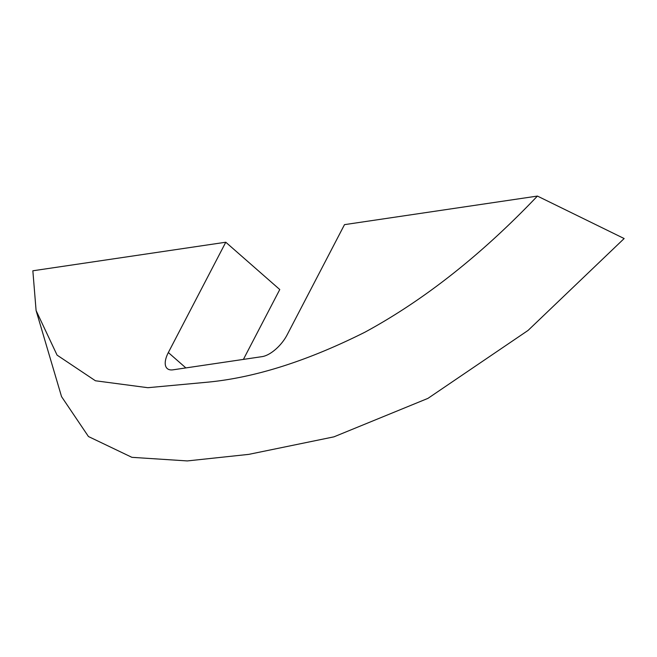 <?xml version="1.0" encoding="UTF-8"?>
<svg xmlns="http://www.w3.org/2000/svg" width="657" height="657" viewBox="0 0 657 657"><rect width="100%" height="100%" fill="white"/><g stroke="black" fill="none" stroke-linecap="round" stroke-linejoin="round"><path stroke-width="0.99" d="M36.094 310.547L32.85 270.791L225.778 242.228L168.34 352.546A24.194 11.021 131.2 0 0 167.239 368.552A24.194 11.021 131.2 0 0 173.046 369.817L262.086 356.636A24.194 11.021 131.2 0 0 287.068 334.971L344.498 224.645L537.418 196.073L624.15 238.54L528.088 330.405L427.945 398.372L333.928 436.848L248.748 454.373L187.319 460.927L131.901 457.329L88.457 436.535L61.553 396.639L36.094 310.547L57.077 355.125L95.437 380.773L147.833 387.704L207.711 382.169C255.015 377.635 307.361 361.013 364.758 332.286C423.946 300.2 481.499 254.793 537.418 196.073M243.402 359.404L279.767 289.54L225.778 242.228M168.34 352.546L185.882 367.92"/></g></svg>
